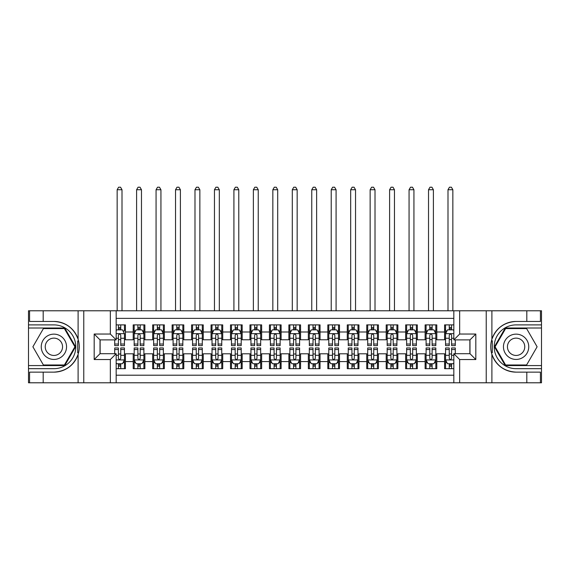 <?xml version="1.0" encoding="UTF-8"?>
<svg xmlns="http://www.w3.org/2000/svg" width="570" height="570" viewBox="0 0 570 570"><rect width="100%" height="100%" fill="white"/><g stroke="black" fill="none" stroke-linecap="round" stroke-linejoin="round"><path stroke-width="0.85" d="M116.173 382.791L453.827 382.791L453.827 353.699L469.979 353.699L469.979 339.884L453.827 339.884L453.827 310.785L116.173 310.785L116.173 339.884L100.021 339.884L100.021 353.699L116.173 353.699L116.173 382.791L43.192 382.791L43.192 372.139L53.894 372.139A25.351 25.351 0 0 0 78.104 354.319C79.586 349.303 79.586 344.287 78.104 339.264A25.351 25.351 0 0 0 53.894 321.444L43.192 321.444L43.192 310.785L28.5 310.785L28.5 365.57L64.738 365.57L75.582 346.788L64.738 328.007L28.5 328.007M453.827 324.893L444.586 324.893L444.586 331.996L436.798 331.996L436.798 339.784L444.586 339.784L444.586 331.996M436.798 331.996L436.798 324.893L425.12 324.893L425.12 331.996L417.34 331.996L417.34 339.784L425.12 339.784L425.12 331.996M417.34 331.996L417.34 324.893L405.662 324.893L405.662 331.996L397.874 331.996L397.874 339.784L405.662 339.784L405.662 331.996M397.874 331.996L397.874 324.893L386.196 324.893L386.196 331.996L378.416 331.996L378.416 339.784L386.196 339.784L386.196 331.996M378.416 331.996L378.416 324.893L366.738 324.893L366.738 331.996L358.95 331.996L358.95 339.784L366.738 339.784L366.738 331.996M358.95 331.996L358.95 324.893L347.28 324.893L347.28 331.996L339.492 331.996L339.492 339.784L347.28 339.784L347.28 331.996M339.492 331.996L339.492 324.893L327.814 324.893L327.814 331.996L320.034 331.996L320.034 339.784L327.814 339.784L327.814 331.996M320.034 331.996L320.034 324.893L308.356 324.893L308.356 331.996L300.568 331.996L300.568 339.784L308.356 339.784L308.356 331.996M300.568 331.996L300.568 324.893L288.89 324.893L288.89 331.996L281.11 331.996L281.11 339.784L288.89 339.784L288.89 331.996M281.11 331.996L281.11 324.893L269.432 324.893L269.432 331.996L261.644 331.996L261.644 339.784L269.432 339.784L269.432 331.996M261.644 331.996L261.644 324.893L249.966 324.893L249.966 331.996L242.186 331.996L242.186 339.784L249.966 339.784L249.966 331.996M242.186 331.996L242.186 324.893L230.508 324.893L230.508 331.996L222.72 331.996L222.72 339.784L230.508 339.784L230.508 331.996M222.72 331.996L222.72 324.893L211.05 324.893L211.05 331.996L203.262 331.996L203.262 339.784L211.05 339.784L211.05 331.996M203.262 331.996L203.262 324.893L191.584 324.893L191.584 331.996L183.804 331.996L183.804 339.784L191.584 339.784L191.584 331.996M183.804 331.996L183.804 324.893L172.126 324.893L172.126 331.996L164.338 331.996L164.338 339.784L172.126 339.784L172.126 331.996M164.338 331.996L164.338 324.893L152.66 324.893L152.66 331.996L144.88 331.996L144.88 339.784L152.66 339.784L152.66 331.996M144.88 331.996L144.88 324.893L133.202 324.893L133.202 339.784L125.414 339.784L125.414 324.893L116.173 324.893M116.173 368.683L125.414 368.683L125.414 353.799L133.202 353.799L133.202 368.683L144.88 368.683L144.88 353.799L152.66 353.799L152.66 361.579L144.88 361.579M152.66 361.579L152.66 368.683L164.338 368.683L164.338 353.799L172.126 353.799L172.126 361.579L164.338 361.579M172.126 361.579L172.126 368.683L183.804 368.683L183.804 353.799L191.584 353.799L191.584 361.579L183.804 361.579M191.584 361.579L191.584 368.683L203.262 368.683L203.262 353.799L211.05 353.799L211.05 361.579L203.262 361.579M211.05 361.579L211.05 368.683L222.72 368.683L222.72 353.799L230.508 353.799L230.508 361.579L222.72 361.579M230.508 361.579L230.508 368.683L242.186 368.683L242.186 353.799L249.966 353.799L249.966 361.579L242.186 361.579M249.966 361.579L249.966 368.683L261.644 368.683L261.644 353.799L269.432 353.799L269.432 361.579L261.644 361.579M269.432 361.579L269.432 368.683L281.11 368.683L281.11 353.799L288.89 353.799L288.89 361.579L281.11 361.579M288.89 361.579L288.89 368.683L300.568 368.683L300.568 353.799L308.356 353.799L308.356 361.579L300.568 361.579M308.356 361.579L308.356 368.683L320.034 368.683L320.034 353.799L327.814 353.799L327.814 361.579L320.034 361.579M327.814 361.579L327.814 368.683L339.492 368.683L339.492 353.799L347.28 353.799L347.28 361.579L339.492 361.579M347.28 361.579L347.28 368.683L358.95 368.683L358.95 353.799L366.738 353.799L366.738 361.579L358.95 361.579M366.738 361.579L366.738 368.683L378.416 368.683L378.416 353.799L386.196 353.799L386.196 361.579L378.416 361.579M386.196 361.579L386.196 368.683L397.874 368.683L397.874 353.799L405.662 353.799L405.662 361.579L397.874 361.579M405.662 361.579L405.662 368.683L417.34 368.683L417.34 353.799L425.12 353.799L425.12 361.579L417.34 361.579M425.12 361.579L425.12 368.683L436.798 368.683L436.798 353.799L444.586 353.799L444.586 361.579L436.798 361.579M453.827 318.373L116.173 318.373M116.173 375.203L453.827 375.203M444.586 361.579L444.586 368.683L453.827 368.683M100.121 339.884L100.121 353.699M469.88 353.699L469.88 339.884M118.41 329.759L120.747 329.759M124.445 329.759L125.414 329.759M118.41 339.592L120.747 339.592M124.445 339.592L125.414 339.592M118.41 353.991L120.747 353.991M124.445 353.991L125.414 353.991M118.41 363.817L120.747 363.817M124.445 363.817L125.414 363.817M133.202 339.592L134.178 339.592M137.876 339.592L140.206 339.592M143.904 339.592L144.88 339.592M133.202 329.759L134.178 329.759M137.876 329.759L140.206 329.759M143.904 329.759L144.88 329.759M133.202 353.991L134.178 353.991M137.876 353.991L140.206 353.991M143.904 353.991L144.88 353.991M133.202 363.817L134.178 363.817M137.876 363.817L140.206 363.817M143.904 363.817L144.88 363.817M152.66 353.991L153.636 353.991M157.334 353.991L159.671 353.991M163.369 353.991L164.338 353.991M152.66 363.817L153.636 363.817M157.334 363.817L159.671 363.817M163.369 363.817L164.338 363.817M152.66 329.759L153.636 329.759M157.334 329.759L159.671 329.759M163.369 329.759L164.338 329.759M152.66 339.592L153.636 339.592M157.334 339.592L159.671 339.592M163.369 339.592L164.338 339.592M172.126 353.991L173.095 353.991M176.793 353.991L179.13 353.991M182.828 353.991L183.804 353.991M172.126 363.817L173.095 363.817M176.793 363.817L179.13 363.817M182.828 363.817L183.804 363.817M172.126 329.759L173.095 329.759M176.793 329.759L179.13 329.759M182.828 329.759L183.804 329.759M172.126 339.592L173.095 339.592M176.793 339.592L179.13 339.592M182.828 339.592L183.804 339.592M191.584 353.991L192.56 353.991M196.258 353.991L198.595 353.991M202.293 353.991L203.262 353.991M191.584 363.817L192.56 363.817M196.258 363.817L198.595 363.817M202.293 363.817L203.262 363.817M191.584 329.759L192.56 329.759M196.258 329.759L198.595 329.759M202.293 329.759L203.262 329.759M191.584 339.592L192.56 339.592M196.258 339.592L198.595 339.592M202.293 339.592L203.262 339.592M211.05 353.991L212.019 353.991M215.716 353.991L218.054 353.991M221.751 353.991L222.72 353.991M211.05 363.817L212.019 363.817M215.716 363.817L218.054 363.817M221.751 363.817L222.72 363.817M211.05 329.759L212.019 329.759M215.716 329.759L218.054 329.759M221.751 329.759L222.72 329.759M211.05 339.592L212.019 339.592M215.716 339.592L218.054 339.592M221.751 339.592L222.72 339.592M230.508 353.991L231.484 353.991M235.182 353.991L237.512 353.991M241.21 353.991L242.186 353.991M230.508 363.817L231.484 363.817M235.182 363.817L237.512 363.817M241.21 363.817L242.186 363.817M230.508 329.759L231.484 329.759M235.182 329.759L237.512 329.759M241.21 329.759L242.186 329.759M230.508 339.592L231.484 339.592M235.182 339.592L237.512 339.592M241.21 339.592L242.186 339.592M249.966 353.991L250.942 353.991M254.64 353.991L256.977 353.991M260.675 353.991L261.644 353.991M249.966 363.817L250.942 363.817M254.64 363.817L256.977 363.817M260.675 363.817L261.644 363.817M249.966 329.759L250.942 329.759M254.64 329.759L256.977 329.759M260.675 329.759L261.644 329.759M249.966 339.592L250.942 339.592M254.64 339.592L256.977 339.592M260.675 339.592L261.644 339.592M269.432 353.991L270.401 353.991M274.099 353.991L276.436 353.991M280.134 353.991L281.11 353.991M269.432 363.817L270.401 363.817M274.099 363.817L276.436 363.817M280.134 363.817L281.11 363.817M269.432 329.759L270.401 329.759M274.099 329.759L276.436 329.759M280.134 329.759L281.11 329.759M269.432 339.592L270.401 339.592M274.099 339.592L276.436 339.592M280.134 339.592L281.11 339.592M288.89 353.991L289.866 353.991M293.564 353.991L295.901 353.991M299.599 353.991L300.568 353.991M288.89 363.817L289.866 363.817M293.564 363.817L295.901 363.817M299.599 363.817L300.568 363.817M288.89 329.759L289.866 329.759M293.564 329.759L295.901 329.759M299.599 329.759L300.568 329.759M288.89 339.592L289.866 339.592M293.564 339.592L295.901 339.592M299.599 339.592L300.568 339.592M308.356 353.991L309.325 353.991M313.023 353.991L315.36 353.991M319.058 353.991L320.034 353.991M308.356 363.817L309.325 363.817M313.023 363.817L315.36 363.817M319.058 363.817L320.034 363.817M308.356 329.759L309.325 329.759M313.023 329.759L315.36 329.759M319.058 329.759L320.034 329.759M308.356 339.592L309.325 339.592M313.023 339.592L315.36 339.592M319.058 339.592L320.034 339.592M327.814 353.991L328.79 353.991M332.488 353.991L334.818 353.991M338.516 353.991L339.492 353.991M327.814 363.817L328.79 363.817M332.488 363.817L334.818 363.817M338.516 363.817L339.492 363.817M327.814 329.759L328.79 329.759M332.488 329.759L334.818 329.759M338.516 329.759L339.492 329.759M327.814 339.592L328.79 339.592M332.488 339.592L334.818 339.592M338.516 339.592L339.492 339.592M347.28 353.991L348.249 353.991M351.947 353.991L354.284 353.991M357.981 353.991L358.95 353.991M347.28 363.817L348.249 363.817M351.947 363.817L354.284 363.817M357.981 363.817L358.95 363.817M347.28 329.759L348.249 329.759M351.947 329.759L354.284 329.759M357.981 329.759L358.95 329.759M347.28 339.592L348.249 339.592M351.947 339.592L354.284 339.592M357.981 339.592L358.95 339.592M366.738 353.991L367.707 353.991M371.405 353.991L373.742 353.991M377.44 353.991L378.416 353.991M366.738 363.817L367.707 363.817M371.405 363.817L373.742 363.817M377.44 363.817L378.416 363.817M366.738 329.759L367.707 329.759M371.405 329.759L373.742 329.759M377.44 329.759L378.416 329.759M366.738 339.592L367.707 339.592M371.405 339.592L373.742 339.592M377.44 339.592L378.416 339.592M386.196 353.991L387.173 353.991M390.87 353.991L393.207 353.991M396.905 353.991L397.874 353.991M386.196 363.817L387.173 363.817M390.87 363.817L393.207 363.817M396.905 363.817L397.874 363.817M386.196 329.759L387.173 329.759M390.87 329.759L393.207 329.759M396.905 329.759L397.874 329.759M386.196 339.592L387.173 339.592M390.87 339.592L393.207 339.592M396.905 339.592L397.874 339.592M405.662 353.991L406.631 353.991M410.329 353.991L412.666 353.991M416.364 353.991L417.34 353.991M405.662 363.817L406.631 363.817M410.329 363.817L412.666 363.817M416.364 363.817L417.34 363.817M405.662 329.759L406.631 329.759M410.329 329.759L412.666 329.759M416.364 329.759L417.34 329.759M405.662 339.592L406.631 339.592M410.329 339.592L412.666 339.592M416.364 339.592L417.34 339.592M425.12 353.991L426.096 353.991M429.794 353.991L432.124 353.991M435.822 353.991L436.798 353.991M425.12 363.817L426.096 363.817M429.794 363.817L432.124 363.817M435.822 363.817L436.798 363.817M425.12 329.759L426.096 329.759M429.794 329.759L432.124 329.759M435.822 329.759L436.798 329.759M425.12 339.592L426.096 339.592M429.794 339.592L432.124 339.592M435.822 339.592L436.798 339.592M444.586 353.991L445.555 353.991M449.253 353.991L451.59 353.991M444.586 363.817L445.555 363.817M449.253 363.817L451.59 363.817M444.586 329.759L445.555 329.759M449.253 329.759L451.59 329.759M444.586 339.592L445.555 339.592M449.253 339.592L451.59 339.592M120.747 324.893L120.747 329.859L120.747 327.422L118.41 327.422M114.713 344.038L114.713 345.62L118.41 345.62L118.41 344.038L114.713 344.038L114.713 339.884M116.173 330.828L116.658 329.859L122.5 329.859L124.445 333.749L124.445 345.62L120.747 345.62L120.747 335.21C119.971 333.714 119.194 333.714 118.41 335.21L118.41 341.772M124.445 330.971L124.445 327.422M123.035 330.928L124.445 330.928L124.445 324.893M118.41 329.859L118.41 324.893M116.173 338.259L118.41 338.259L118.41 344.038M122.009 310.785L122.009 189.739L117.149 189.739L117.149 310.785M117.149 189.739L118.603 187.209L120.555 187.209L122.009 189.739M118.41 366.154L120.747 366.154M116.173 362.748L116.658 363.724L122.5 363.724L124.445 359.827L124.445 347.957L120.747 347.957L120.747 349.545L124.445 349.545M124.445 359.827L124.445 368.683M114.713 353.699L114.713 347.957L118.41 347.957L118.41 358.366C119.187 359.87 119.964 359.87 120.747 358.366L120.747 349.545M120.747 363.724L120.747 368.683M118.41 368.683L118.41 363.724M60.221 335.837A12.647 12.647 0 0 0 42.942 340.468A12.647 12.647 0 0 0 47.574 357.746A12.647 12.647 0 0 0 64.852 353.115A12.647 12.647 0 0 0 60.221 335.837M58.226 339.293A8.657 8.657 0 0 0 46.398 342.456A8.657 8.657 0 0 0 49.569 354.291A8.657 8.657 0 0 0 61.396 351.12A8.657 8.657 0 0 0 58.226 339.293M64.403 364.985L43.391 364.985L32.889 346.788L43.391 328.591L64.403 328.591L74.905 346.788L64.403 364.985M522.426 335.837A12.647 12.647 0 0 0 505.148 340.468A12.647 12.647 0 0 0 509.78 357.746A12.647 12.647 0 0 0 527.058 353.115A12.647 12.647 0 0 0 522.426 335.837M520.431 339.293A8.657 8.657 0 0 0 508.604 342.456A8.657 8.657 0 0 0 511.774 354.291A8.657 8.657 0 0 0 523.602 351.12A8.657 8.657 0 0 0 520.431 339.293M526.609 364.985L505.597 364.985L495.095 346.788L505.597 328.591L526.609 328.591L537.111 346.788L526.609 364.985M77.691 352.631L78.56 352.631A25.351 25.351 0 0 0 78.567 340.96L77.691 340.96L77.691 352.78L78.525 352.78M43.192 310.785L78.104 310.785L78.104 339.264C73.879 328.099 65.806 322.164 53.894 321.444M53.894 372.139C65.806 371.419 73.879 365.477 78.104 354.319L78.104 382.791M110.338 382.791L110.338 359.535L94.185 359.535L94.185 334.041L110.338 334.041L110.338 310.785L83.769 310.785L83.769 382.791M43.192 382.791L28.5 382.791L28.5 365.57M28.5 368.683L53.894 368.683A21.895 21.895 0 0 0 75.789 346.788A21.895 21.895 0 0 0 53.894 324.893L28.5 324.893M78.104 310.785L83.769 310.785M110.338 310.785L116.173 310.785M43.192 372.139L29.569 372.139L29.569 382.791M43.192 321.444L29.569 321.444L29.569 310.785M110.338 359.535L116.173 353.699M94.185 359.535L100.021 353.699M94.185 334.041L100.021 339.884M110.338 334.041L116.173 339.884M77.691 340.96L78.532 340.81M79.152 348.968L79.23 345.897M78.981 343.133L78.845 342.306M492.309 340.945L491.44 340.945A25.351 25.351 0 0 0 491.433 352.623L492.309 352.623L492.309 340.796L491.475 340.796A25.351 25.351 0 0 1 516.106 321.444C504.194 322.164 496.121 328.099 491.896 339.264C490.414 344.273 490.414 349.296 491.896 354.319C496.121 365.477 504.194 371.419 516.106 372.139L526.808 372.139L526.808 382.791L541.5 382.791L541.5 328.007L505.262 328.007L494.418 346.788L505.262 365.57L541.5 365.57M492.309 352.623L491.468 352.773A25.351 25.351 0 0 0 516.106 372.139M453.827 310.785L526.808 310.785L526.808 321.444L516.106 321.444M459.662 310.785L459.662 334.041L475.815 334.041L475.815 359.535L459.662 359.535L459.662 382.791L486.231 382.791L486.231 310.785M491.896 354.319L491.896 382.791L526.808 382.791M526.808 310.785L541.5 310.785L541.5 328.007M541.5 324.893L516.106 324.893A21.895 21.895 0 0 0 494.211 346.788A21.895 21.895 0 0 0 516.106 368.683L541.5 368.683M491.896 382.791L486.231 382.791M459.662 382.791L453.827 382.791M526.808 321.444L540.431 321.444L540.431 310.785M526.808 372.139L540.431 372.139L540.431 382.791M459.662 334.041L453.827 339.884M475.815 334.041L469.979 339.884M475.815 359.535L469.979 353.699M459.662 359.535L453.827 353.699M490.848 344.615L490.77 347.686M491.019 350.45L491.155 351.277M140.206 327.422L137.876 327.422M143.904 344.038L140.206 344.038L140.206 345.62L143.904 345.62L143.904 333.749L141.959 329.859L136.123 329.859L134.178 333.749L134.178 345.62L137.876 345.62L137.876 344.038L134.178 344.038M134.178 333.749L134.178 324.893M143.904 333.749L143.904 324.893M137.876 329.859L137.876 324.893M140.206 324.893L140.206 329.859M140.206 344.038L140.206 335.21C139.429 333.714 138.653 333.714 137.876 335.21L137.876 344.038M141.474 310.785L141.474 189.739L136.608 189.739L136.608 310.785M136.608 189.739L138.068 187.209L140.013 187.209L141.474 189.739M159.671 327.422L157.334 327.422M163.369 344.038L159.671 344.038L159.671 345.62L163.369 345.62L163.369 333.749L161.424 329.859L155.582 329.859L153.636 333.749L153.636 345.62L157.334 345.62L157.334 344.038L153.636 344.038M153.636 333.749L153.636 324.893M163.369 333.749L163.369 324.893M157.334 329.859L157.334 324.893M159.671 324.893L159.671 329.859M159.671 344.038L159.671 335.21C158.895 333.714 158.111 333.714 157.334 335.21L157.334 344.038M160.932 310.785L160.932 189.739L156.066 189.739L156.066 310.785M156.066 189.739L157.527 187.209L159.472 187.209L160.932 189.739M179.13 327.422L176.793 327.422M182.828 344.038L179.13 344.038L179.13 345.62L182.828 345.62L182.828 333.749L180.882 329.859L175.047 329.859L173.095 333.749L173.095 345.62L176.793 345.62L176.793 344.038L173.095 344.038M173.095 333.749L173.095 324.893M182.828 333.749L182.828 324.893M176.793 329.859L176.793 324.893M179.13 324.893L179.13 329.859M179.13 344.038L179.13 335.21C178.353 333.714 177.576 333.714 176.793 335.21L176.793 344.038M180.398 310.785L180.398 189.739L175.532 189.739L175.532 310.785M175.532 189.739L176.992 187.209L178.937 187.209L180.398 189.739M198.595 327.422L196.258 327.422M202.293 344.038L198.595 344.038L198.595 345.62L202.293 345.62L202.293 333.749L200.341 329.859L194.505 329.859L192.56 333.749L192.56 345.62L196.258 345.62L196.258 344.038L192.56 344.038M192.56 333.749L192.56 324.893M202.293 333.749L202.293 324.893M196.258 329.859L196.258 324.893M198.595 324.893L198.595 329.859M198.595 344.038L198.595 335.21C197.811 333.714 197.035 333.714 196.258 335.21L196.258 344.038M199.856 310.785L199.856 189.739L194.99 189.739L194.99 310.785M194.99 189.739L196.451 187.209L198.396 187.209L199.856 189.739M137.876 366.154L140.206 366.154M134.178 349.545L137.876 349.545L137.876 347.957L134.178 347.957L134.178 359.827L136.123 363.724L141.959 363.724L143.904 359.827L143.904 347.957L140.206 347.957L140.206 349.545L143.904 349.545M143.904 359.827L143.904 368.683M134.178 359.827L134.178 368.683M140.206 363.724L140.206 368.683M137.876 368.683L137.876 363.724M137.876 349.545L137.876 358.366C138.653 359.87 139.429 359.87 140.206 358.366L140.206 349.545M157.334 366.154L159.671 366.154M153.636 349.545L157.334 349.545L157.334 347.957L153.636 347.957L153.636 359.827L155.582 363.724L161.424 363.724L163.369 359.827L163.369 347.957L159.671 347.957L159.671 349.545L163.369 349.545M163.369 359.827L163.369 368.683M153.636 359.827L153.636 368.683M159.671 363.724L159.671 368.683M157.334 368.683L157.334 363.724M157.334 349.545L157.334 358.366C158.111 359.87 158.888 359.87 159.671 358.366L159.671 349.545M176.793 366.154L179.13 366.154M173.095 349.545L176.793 349.545L176.793 347.957L173.095 347.957L173.095 359.827L175.047 363.724L180.882 363.724L182.828 359.827L182.828 347.957L179.13 347.957L179.13 349.545L182.828 349.545M182.828 359.827L182.828 368.683M173.095 359.827L173.095 368.683M179.13 363.724L179.13 368.683M176.793 368.683L176.793 363.724M176.793 349.545L176.793 358.366C177.569 359.87 178.353 359.87 179.13 358.366L179.13 349.545M196.258 366.154L198.595 366.154M192.56 349.545L196.258 349.545L196.258 347.957L192.56 347.957L192.56 359.827L194.505 363.724L200.341 363.724L202.293 359.827L202.293 347.957L198.595 347.957L198.595 349.545L202.293 349.545M202.293 359.827L202.293 368.683M192.56 359.827L192.56 368.683M198.595 363.724L198.595 368.683M196.258 368.683L196.258 363.724M196.258 349.545L196.258 358.366C197.035 359.87 197.811 359.87 198.595 358.366L198.595 349.545M218.054 327.422L215.716 327.422M221.751 344.038L218.054 344.038L218.054 345.62L221.751 345.62L221.751 333.749L219.806 329.859L213.964 329.859L212.019 333.749L212.019 345.62L215.716 345.62L215.716 344.038L212.019 344.038M212.019 333.749L212.019 324.893M221.751 333.749L221.751 324.893M215.716 329.859L215.716 324.893M218.054 324.893L218.054 329.859M218.054 344.038L218.054 335.21C217.277 333.714 216.5 333.714 215.716 335.21L215.716 344.038M219.315 310.785L219.315 189.739L214.455 189.739L214.455 310.785M214.455 189.739L215.909 187.209L217.861 187.209L219.315 189.739M215.716 366.154L218.054 366.154M212.019 349.545L215.716 349.545L215.716 347.957L212.019 347.957L212.019 359.827L213.964 363.724L219.806 363.724L221.751 359.827L221.751 347.957L218.054 347.957L218.054 349.545L221.751 349.545M221.751 359.827L221.751 368.683M212.019 359.827L212.019 368.683M218.054 363.724L218.054 368.683M215.716 368.683L215.716 363.724M215.716 349.545L215.716 358.366C216.493 359.87 217.277 359.87 218.054 358.366L218.054 349.545M237.512 327.422L235.182 327.422M241.21 344.038L237.512 344.038L237.512 345.62L241.21 345.62L241.21 333.749L239.265 329.859L233.429 329.859L231.484 333.749L231.484 345.62L235.182 345.62L235.182 344.038L231.484 344.038M231.484 333.749L231.484 324.893M241.21 333.749L241.21 324.893M235.182 329.859L235.182 324.893M237.512 324.893L237.512 329.859M237.512 344.038L237.512 335.21C236.735 333.714 235.959 333.714 235.182 335.21L235.182 344.038M238.78 310.785L238.78 189.739L233.914 189.739L233.914 310.785M233.914 189.739L235.374 187.209L237.32 187.209L238.78 189.739M235.182 366.154L237.512 366.154M231.484 349.545L235.182 349.545L235.182 347.957L231.484 347.957L231.484 359.827L233.429 363.724L239.265 363.724L241.21 359.827L241.21 347.957L237.512 347.957L237.512 349.545L241.21 349.545M241.21 359.827L241.21 368.683M231.484 359.827L231.484 368.683M237.512 363.724L237.512 368.683M235.182 368.683L235.182 363.724M235.182 349.545L235.182 358.366C235.959 359.87 236.735 359.87 237.512 358.366L237.512 349.545M256.977 327.422L254.64 327.422M260.675 344.038L256.977 344.038L256.977 345.62L260.675 345.62L260.675 333.749L258.73 329.859L252.888 329.859L250.942 333.749L250.942 345.62L254.64 345.62L254.64 344.038L250.942 344.038M250.942 333.749L250.942 324.893M260.675 333.749L260.675 324.893M254.64 329.859L254.64 324.893M256.977 324.893L256.977 329.859M256.977 344.038L256.977 335.21C256.201 333.714 255.417 333.714 254.64 335.21L254.64 344.038M258.238 310.785L258.238 189.739L253.372 189.739L253.372 310.785M253.372 189.739L254.833 187.209L256.778 187.209L258.238 189.739M254.64 366.154L256.977 366.154M250.942 349.545L254.64 349.545L254.64 347.957L250.942 347.957L250.942 359.827L252.888 363.724L258.73 363.724L260.675 359.827L260.675 347.957L256.977 347.957L256.977 349.545L260.675 349.545M260.675 359.827L260.675 368.683M250.942 359.827L250.942 368.683M256.977 363.724L256.977 368.683M254.64 368.683L254.64 363.724M254.64 349.545L254.64 358.366C255.417 359.87 256.194 359.87 256.977 358.366L256.977 349.545M276.436 327.422L274.099 327.422M280.134 344.038L276.436 344.038L276.436 345.62L280.134 345.62L280.134 333.749L278.189 329.859L272.353 329.859L270.401 333.749L270.401 345.62L274.099 345.62L274.099 344.038L270.401 344.038M270.401 333.749L270.401 324.893M280.134 333.749L280.134 324.893M274.099 329.859L274.099 324.893M276.436 324.893L276.436 329.859M276.436 344.038L276.436 335.21C275.659 333.714 274.882 333.714 274.099 335.21L274.099 344.038M277.704 310.785L277.704 189.739L272.838 189.739L272.838 310.785M272.838 189.739L274.298 187.209L276.243 187.209L277.704 189.739M274.099 366.154L276.436 366.154M270.401 349.545L274.099 349.545L274.099 347.957L270.401 347.957L270.401 359.827L272.353 363.724L278.189 363.724L280.134 359.827L280.134 347.957L276.436 347.957L276.436 349.545L280.134 349.545M280.134 359.827L280.134 368.683M270.401 359.827L270.401 368.683M276.436 363.724L276.436 368.683M274.099 368.683L274.099 363.724M274.099 349.545L274.099 358.366C274.882 359.87 275.659 359.87 276.436 358.366L276.436 349.545M295.901 327.422L293.564 327.422M299.599 344.038L295.901 344.038L295.901 345.62L299.599 345.62L299.599 333.749L297.647 329.859L291.812 329.859L289.866 333.749L289.866 345.62L293.564 345.62L293.564 344.038L289.866 344.038M289.866 333.749L289.866 324.893M299.599 333.749L299.599 324.893M293.564 329.859L293.564 324.893M295.901 324.893L295.901 329.859M295.901 344.038L295.901 335.21C295.118 333.714 294.341 333.714 293.564 335.21L293.564 344.038M297.162 310.785L297.162 189.739L292.296 189.739L292.296 310.785M292.296 189.739L293.757 187.209L295.702 187.209L297.162 189.739M293.564 366.154L295.901 366.154M289.866 349.545L293.564 349.545L293.564 347.957L289.866 347.957L289.866 359.827L291.812 363.724L297.647 363.724L299.599 359.827L299.599 347.957L295.901 347.957L295.901 349.545L299.599 349.545M299.599 359.827L299.599 368.683M289.866 359.827L289.866 368.683M295.901 363.724L295.901 368.683M293.564 368.683L293.564 363.724M293.564 349.545L293.564 358.366C294.341 359.87 295.118 359.87 295.901 358.366L295.901 349.545M315.36 327.422L313.023 327.422M319.058 344.038L315.36 344.038L315.36 345.62L319.058 345.62L319.058 333.749L317.112 329.859L311.27 329.859L309.325 333.749L309.325 345.62L313.023 345.62L313.023 344.038L309.325 344.038M309.325 333.749L309.325 324.893M319.058 333.749L319.058 324.893M313.023 329.859L313.023 324.893M315.36 324.893L315.36 329.859M315.36 344.038L315.36 335.21C314.583 333.714 313.806 333.714 313.023 335.21L313.023 344.038M316.628 310.785L316.628 189.739L311.762 189.739L311.762 310.785M311.762 189.739L313.222 187.209L315.167 187.209L316.628 189.739M313.023 366.154L315.36 366.154M309.325 349.545L313.023 349.545L313.023 347.957L309.325 347.957L309.325 359.827L311.27 363.724L317.112 363.724L319.058 359.827L319.058 347.957L315.36 347.957L315.36 349.545L319.058 349.545M319.058 359.827L319.058 368.683M309.325 359.827L309.325 368.683M315.36 363.724L315.36 368.683M313.023 368.683L313.023 363.724M313.023 349.545L313.023 358.366C313.799 359.87 314.583 359.87 315.36 358.366L315.36 349.545M334.818 327.422L332.488 327.422M338.516 344.038L334.818 344.038L334.818 345.62L338.516 345.62L338.516 333.749L336.571 329.859L330.735 329.859L328.79 333.749L328.79 345.62L332.488 345.62L332.488 344.038L328.79 344.038M328.79 333.749L328.79 324.893M338.516 333.749L338.516 324.893M332.488 329.859L332.488 324.893M334.818 324.893L334.818 329.859M334.818 344.038L334.818 335.21C334.041 333.714 333.265 333.714 332.488 335.21L332.488 344.038M336.086 310.785L336.086 189.739L331.22 189.739L331.22 310.785M331.22 189.739L332.68 187.209L334.626 187.209L336.086 189.739M332.488 366.154L334.818 366.154M328.79 349.545L332.488 349.545L332.488 347.957L328.79 347.957L328.79 359.827L330.735 363.724L336.571 363.724L338.516 359.827L338.516 347.957L334.818 347.957L334.818 349.545L338.516 349.545M338.516 359.827L338.516 368.683M328.79 359.827L328.79 368.683M334.818 363.724L334.818 368.683M332.488 368.683L332.488 363.724M332.488 349.545L332.488 358.366C333.265 359.87 334.041 359.87 334.818 358.366L334.818 349.545M354.284 327.422L351.947 327.422M357.981 344.038L354.284 344.038L354.284 345.62L357.981 345.62L357.981 333.749L356.036 329.859L350.194 329.859L348.249 333.749L348.249 345.62L351.947 345.62L351.947 344.038L348.249 344.038M348.249 333.749L348.249 324.893M357.981 333.749L357.981 324.893M351.947 329.859L351.947 324.893M354.284 324.893L354.284 329.859M354.284 344.038L354.284 335.21C353.507 333.714 352.723 333.714 351.947 335.21L351.947 344.038M355.545 310.785L355.545 189.739L350.685 189.739L350.685 310.785M350.685 189.739L352.139 187.209L354.091 187.209L355.545 189.739M351.947 366.154L354.284 366.154M348.249 349.545L351.947 349.545L351.947 347.957L348.249 347.957L348.249 359.827L350.194 363.724L356.036 363.724L357.981 359.827L357.981 347.957L354.284 347.957L354.284 349.545L357.981 349.545M357.981 359.827L357.981 368.683M348.249 359.827L348.249 368.683M354.284 363.724L354.284 368.683M351.947 368.683L351.947 363.724M351.947 349.545L351.947 358.366C352.723 359.87 353.5 359.87 354.284 358.366L354.284 349.545M373.742 327.422L371.405 327.422M377.44 344.038L373.742 344.038L373.742 345.62L377.44 345.62L377.44 333.749L375.495 329.859L369.659 329.859L367.707 333.749L367.707 345.62L371.405 345.62L371.405 344.038L367.707 344.038M367.707 333.749L367.707 324.893M377.44 333.749L377.44 324.893M371.405 329.859L371.405 324.893M373.742 324.893L373.742 329.859M373.742 344.038L373.742 335.21C372.965 333.714 372.189 333.714 371.405 335.21L371.405 344.038M375.01 310.785L375.01 189.739L370.144 189.739L370.144 310.785M370.144 189.739L371.604 187.209L373.549 187.209L375.01 189.739M371.405 366.154L373.742 366.154M367.707 349.545L371.405 349.545L371.405 347.957L367.707 347.957L367.707 359.827L369.659 363.724L375.495 363.724L377.44 359.827L377.44 347.957L373.742 347.957L373.742 349.545L377.44 349.545M377.44 359.827L377.44 368.683M367.707 359.827L367.707 368.683M373.742 363.724L373.742 368.683M371.405 368.683L371.405 363.724M371.405 349.545L371.405 358.366C372.189 359.87 372.965 359.87 373.742 358.366L373.742 349.545M393.207 327.422L390.87 327.422M396.905 344.038L393.207 344.038L393.207 345.62L396.905 345.62L396.905 333.749L394.953 329.859L389.118 329.859L387.173 333.749L387.173 345.62L390.87 345.62L390.87 344.038L387.173 344.038M387.173 333.749L387.173 324.893M396.905 333.749L396.905 324.893M390.87 329.859L390.87 324.893M393.207 324.893L393.207 329.859M393.207 344.038L393.207 335.21C392.431 333.714 391.647 333.714 390.87 335.21L390.87 344.038M394.469 310.785L394.469 189.739L389.602 189.739L389.602 310.785M389.602 189.739L391.063 187.209L393.008 187.209L394.469 189.739M390.87 366.154L393.207 366.154M387.173 349.545L390.87 349.545L390.87 347.957L387.173 347.957L387.173 359.827L389.118 363.724L394.953 363.724L396.905 359.827L396.905 347.957L393.207 347.957L393.207 349.545L396.905 349.545M396.905 359.827L396.905 368.683M387.173 359.827L387.173 368.683M393.207 363.724L393.207 368.683M390.87 368.683L390.87 363.724M390.87 349.545L390.87 358.366C391.647 359.87 392.424 359.87 393.207 358.366L393.207 349.545M412.666 327.422L410.329 327.422M416.364 344.038L412.666 344.038L412.666 345.62L416.364 345.62L416.364 333.749L414.418 329.859L408.576 329.859L406.631 333.749L406.631 345.62L410.329 345.62L410.329 344.038L406.631 344.038M406.631 333.749L406.631 324.893M416.364 333.749L416.364 324.893M410.329 329.859L410.329 324.893M412.666 324.893L412.666 329.859M412.666 344.038L412.666 335.21C411.889 333.714 411.113 333.714 410.329 335.21L410.329 344.038M413.934 310.785L413.934 189.739L409.068 189.739L409.068 310.785M409.068 189.739L410.528 187.209L412.473 187.209L413.934 189.739M410.329 366.154L412.666 366.154M406.631 349.545L410.329 349.545L410.329 347.957L406.631 347.957L406.631 359.827L408.576 363.724L414.418 363.724L416.364 359.827L416.364 347.957L412.666 347.957L412.666 349.545L416.364 349.545M416.364 359.827L416.364 368.683M406.631 359.827L406.631 368.683M412.666 363.724L412.666 368.683M410.329 368.683L410.329 363.724M410.329 349.545L410.329 358.366C411.105 359.87 411.889 359.87 412.666 358.366L412.666 349.545M432.124 327.422L429.794 327.422M435.822 344.038L432.124 344.038L432.124 345.62L435.822 345.62L435.822 333.749L433.877 329.859L428.041 329.859L426.096 333.749L426.096 345.62L429.794 345.62L429.794 344.038L426.096 344.038M426.096 333.749L426.096 324.893M435.822 333.749L435.822 324.893M429.794 329.859L429.794 324.893M432.124 324.893L432.124 329.859M432.124 344.038L432.124 335.21C431.348 333.714 430.571 333.714 429.794 335.21L429.794 344.038M433.392 310.785L433.392 189.739L428.526 189.739L428.526 310.785M428.526 189.739L429.987 187.209L431.932 187.209L433.392 189.739M429.794 366.154L432.124 366.154M426.096 349.545L429.794 349.545L429.794 347.957L426.096 347.957L426.096 359.827L428.041 363.724L433.877 363.724L435.822 359.827L435.822 347.957L432.124 347.957L432.124 349.545L435.822 349.545M435.822 359.827L435.822 368.683M426.096 359.827L426.096 368.683M432.124 363.724L432.124 368.683M429.794 368.683L429.794 363.724M429.794 349.545L429.794 358.366C430.571 359.87 431.348 359.87 432.124 358.366L432.124 349.545M451.59 327.422L449.253 327.422M453.827 330.828L453.342 329.859L447.5 329.859L445.555 333.749L445.555 345.62L449.253 345.62L449.253 344.038L445.555 344.038M445.555 333.749L445.555 324.893M455.288 339.884L455.288 345.62L451.59 345.62L451.59 335.21C450.813 333.714 450.036 333.714 449.253 335.21L449.253 344.038M449.253 329.859L449.253 324.893M451.59 324.893L451.59 329.859M452.851 310.785L452.851 189.739L447.992 189.739L447.992 310.785M447.992 189.739L449.445 187.209L451.397 187.209L452.851 189.739M449.253 366.154L451.59 366.154M455.288 349.545L455.288 347.957L451.59 347.957L451.59 349.545L455.288 349.545L455.288 353.699M446.966 362.648L445.555 362.648L445.555 347.957L449.253 347.957L449.253 358.366C450.029 359.87 450.806 359.87 451.59 358.366L451.59 349.545M445.555 362.648L445.555 368.683M445.555 359.827L447.5 363.724L453.342 363.724L453.827 362.748M451.59 363.724L451.59 368.683M449.253 368.683L449.253 363.724M133.202 361.579L125.414 361.579M133.202 331.996L125.414 331.996M124.395 333.657L116.173 333.657M124.445 344.038L120.747 344.038M124.445 338.259L120.747 338.259M120.747 328.662L118.41 328.662M116.173 359.927L124.395 359.927M124.445 362.648L123.035 362.648M114.713 349.545L118.41 349.545M120.747 355.317L124.445 355.317M116.173 355.317L118.41 355.317M118.41 364.914L120.747 364.914M491.896 310.785L491.896 339.264M143.854 333.657L134.221 333.657M134.178 330.928L135.589 330.928M142.493 330.928L143.904 330.928M137.876 338.259L134.178 338.259M143.904 338.259L140.206 338.259M140.206 328.662L137.876 328.662M163.319 333.657L153.686 333.657M153.636 330.928L155.047 330.928M161.958 330.928L163.369 330.928M157.334 338.259L153.636 338.259M163.369 338.259L159.671 338.259M159.671 328.662L157.334 328.662M182.778 333.657L173.145 333.657M173.095 330.928L174.505 330.928M181.417 330.928L182.828 330.928M176.793 338.259L173.095 338.259M182.828 338.259L179.13 338.259M179.13 328.662L176.793 328.662M202.243 333.657L192.61 333.657M192.56 330.928L193.971 330.928M200.882 330.928L202.293 330.928M196.258 338.259L192.56 338.259M202.293 338.259L198.595 338.259M198.595 328.662L196.258 328.662M134.221 359.927L143.854 359.927M143.904 362.648L142.493 362.648M135.589 362.648L134.178 362.648M140.206 355.317L143.904 355.317M134.178 355.317L137.876 355.317M137.876 364.914L140.206 364.914M153.686 359.927L163.319 359.927M163.369 362.648L161.958 362.648M155.047 362.648L153.636 362.648M159.671 355.317L163.369 355.317M153.636 355.317L157.334 355.317M157.334 364.914L159.671 364.914M173.145 359.927L182.778 359.927M182.828 362.648L181.417 362.648M174.505 362.648L173.095 362.648M179.13 355.317L182.828 355.317M173.095 355.317L176.793 355.317M176.793 364.914L179.13 364.914M192.61 359.927L202.243 359.927M202.293 362.648L200.882 362.648M193.971 362.648L192.56 362.648M198.595 355.317L202.293 355.317M192.56 355.317L196.258 355.317M196.258 364.914L198.595 364.914M221.702 333.657L212.069 333.657M212.019 330.928L213.429 330.928M220.341 330.928L221.751 330.928M215.716 338.259L212.019 338.259M221.751 338.259L218.054 338.259M218.054 328.662L215.716 328.662M212.069 359.927L221.702 359.927M221.751 362.648L220.341 362.648M213.429 362.648L212.019 362.648M218.054 355.317L221.751 355.317M212.019 355.317L215.716 355.317M215.716 364.914L218.054 364.914M241.16 333.657L231.527 333.657M231.484 330.928L232.895 330.928M239.799 330.928L241.21 330.928M235.182 338.259L231.484 338.259M241.21 338.259L237.512 338.259M237.512 328.662L235.182 328.662M231.527 359.927L241.16 359.927M241.21 362.648L239.799 362.648M232.895 362.648L231.484 362.648M237.512 355.317L241.21 355.317M231.484 355.317L235.182 355.317M235.182 364.914L237.512 364.914M260.625 333.657L250.992 333.657M250.942 330.928L252.353 330.928M259.264 330.928L260.675 330.928M254.64 338.259L250.942 338.259M260.675 338.259L256.977 338.259M256.977 328.662L254.64 328.662M250.992 359.927L260.625 359.927M260.675 362.648L259.264 362.648M252.353 362.648L250.942 362.648M256.977 355.317L260.675 355.317M250.942 355.317L254.64 355.317M254.64 364.914L256.977 364.914M280.084 333.657L270.451 333.657M270.401 330.928L271.812 330.928M278.723 330.928L280.134 330.928M274.099 338.259L270.401 338.259M280.134 338.259L276.436 338.259M276.436 328.662L274.099 328.662M270.451 359.927L280.084 359.927M280.134 362.648L278.723 362.648M271.812 362.648L270.401 362.648M276.436 355.317L280.134 355.317M270.401 355.317L274.099 355.317M274.099 364.914L276.436 364.914M299.549 333.657L289.916 333.657M289.866 330.928L291.277 330.928M298.188 330.928L299.599 330.928M293.564 338.259L289.866 338.259M299.599 338.259L295.901 338.259M295.901 328.662L293.564 328.662M289.916 359.927L299.549 359.927M299.599 362.648L298.188 362.648M291.277 362.648L289.866 362.648M295.901 355.317L299.599 355.317M289.866 355.317L293.564 355.317M293.564 364.914L295.901 364.914M319.008 333.657L309.375 333.657M309.325 330.928L310.736 330.928M317.647 330.928L319.058 330.928M313.023 338.259L309.325 338.259M319.058 338.259L315.36 338.259M315.36 328.662L313.023 328.662M309.375 359.927L319.008 359.927M319.058 362.648L317.647 362.648M310.736 362.648L309.325 362.648M315.36 355.317L319.058 355.317M309.325 355.317L313.023 355.317M313.023 364.914L315.36 364.914M338.473 333.657L328.84 333.657M328.79 330.928L330.201 330.928M337.105 330.928L338.516 330.928M332.488 338.259L328.79 338.259M338.516 338.259L334.818 338.259M334.818 328.662L332.488 328.662M328.84 359.927L338.473 359.927M338.516 362.648L337.105 362.648M330.201 362.648L328.79 362.648M334.818 355.317L338.516 355.317M328.79 355.317L332.488 355.317M332.488 364.914L334.818 364.914M357.932 333.657L348.298 333.657M348.249 330.928L349.659 330.928M356.571 330.928L357.981 330.928M351.947 338.259L348.249 338.259M357.981 338.259L354.284 338.259M354.284 328.662L351.947 328.662M348.298 359.927L357.932 359.927M357.981 362.648L356.571 362.648M349.659 362.648L348.249 362.648M354.284 355.317L357.981 355.317M348.249 355.317L351.947 355.317M351.947 364.914L354.284 364.914M377.39 333.657L367.757 333.657M367.707 330.928L369.118 330.928M376.029 330.928L377.44 330.928M371.405 338.259L367.707 338.259M377.44 338.259L373.742 338.259M373.742 328.662L371.405 328.662M367.757 359.927L377.39 359.927M377.44 362.648L376.029 362.648M369.118 362.648L367.707 362.648M373.742 355.317L377.44 355.317M367.707 355.317L371.405 355.317M371.405 364.914L373.742 364.914M396.855 333.657L387.222 333.657M387.173 330.928L388.583 330.928M395.495 330.928L396.905 330.928M390.87 338.259L387.173 338.259M396.905 338.259L393.207 338.259M393.207 328.662L390.87 328.662M387.222 359.927L396.855 359.927M396.905 362.648L395.495 362.648M388.583 362.648L387.173 362.648M393.207 355.317L396.905 355.317M387.173 355.317L390.87 355.317M390.87 364.914L393.207 364.914M416.314 333.657L406.681 333.657M406.631 330.928L408.042 330.928M414.953 330.928L416.364 330.928M410.329 338.259L406.631 338.259M416.364 338.259L412.666 338.259M412.666 328.662L410.329 328.662M406.681 359.927L416.314 359.927M416.364 362.648L414.953 362.648M408.042 362.648L406.631 362.648M412.666 355.317L416.364 355.317M406.631 355.317L410.329 355.317M410.329 364.914L412.666 364.914M435.779 333.657L426.146 333.657M426.096 330.928L427.507 330.928M434.411 330.928L435.822 330.928M429.794 338.259L426.096 338.259M435.822 338.259L432.124 338.259M432.124 328.662L429.794 328.662M426.146 359.927L435.779 359.927M435.822 362.648L434.411 362.648M427.507 362.648L426.096 362.648M432.124 355.317L435.822 355.317M426.096 355.317L429.794 355.317M429.794 364.914L432.124 364.914M453.827 333.657L445.605 333.657M445.555 330.928L446.966 330.928M455.288 344.038L451.59 344.038M449.253 338.259L445.555 338.259M453.827 338.259L451.59 338.259M451.59 328.662L449.253 328.662M445.605 359.927L453.827 359.927M445.555 349.545L449.253 349.545M451.59 355.317L453.827 355.317M445.555 355.317L449.253 355.317M449.253 364.914L451.59 364.914"/></g></svg>
